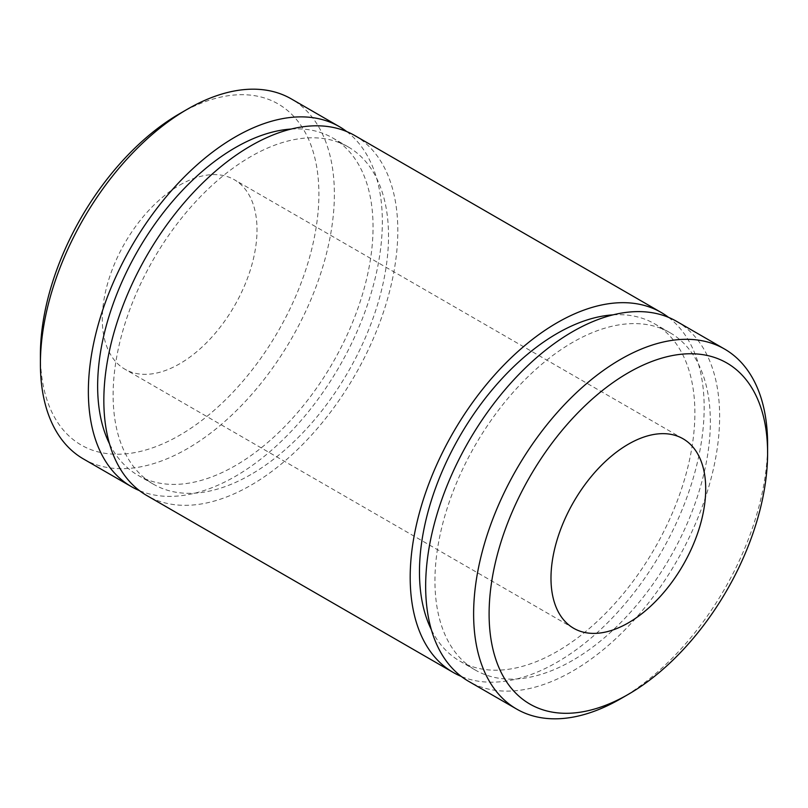 <?xml version="1.0" encoding="UTF-8"?>
<svg xmlns="http://www.w3.org/2000/svg" width="808" height="808" viewBox="0 0 808 808"><rect width="100%" height="100%" fill="white"/><g stroke="black" fill="none" stroke-linecap="round" stroke-linejoin="round"><path stroke-width="0.61" stroke-dasharray="4.04 3.03" d="M179.649 113.675A196.93 113.696 -60 0 1 318.897 194.082A196.93 113.696 -60 0 1 179.649 435.27A196.93 113.696 -60 0 1 40.4 354.874M83.456 458.964A207.868 120.018 120 0 0 187.385 448.662A207.868 120.018 120 0 0 323.19 265.489A207.868 120.018 120 0 0 291.324 98.919M250.823 474.569A194.738 112.433 -60 0 1 153.449 484.214A194.738 112.433 -60 0 1 123.604 328.169A194.738 112.433 -60 0 1 250.823 156.56A194.738 112.433 -60 0 1 348.197 146.915A194.738 112.433 -60 0 1 378.043 302.96A194.738 112.433 -60 0 1 250.823 474.569M291.254 129.038A194.738 112.433 -60 0 1 332.724 137.976A194.738 112.433 -60 0 1 362.57 294.031A194.738 112.433 -60 0 1 235.35 465.64A194.738 112.433 -60 0 1 137.976 475.286A194.738 112.433 -60 0 1 109.504 443.844M668.559 317.382A207.868 120.018 -60 0 1 690.79 486.042A207.868 120.018 -60 0 1 557.177 662.166A207.868 120.018 -60 0 1 461.267 676.427M354.762 135.542A207.868 120.018 -60 0 1 386.618 302.111A207.868 120.018 -60 0 1 250.823 485.295A207.868 120.018 -60 0 1 146.884 495.587M572.65 660.378A194.738 112.433 -60 0 1 475.276 670.024A194.738 112.433 -60 0 1 445.43 513.969A194.738 112.433 -60 0 1 572.65 342.36A194.738 112.433 -60 0 1 670.024 332.714A194.738 112.433 -60 0 1 699.869 488.769A194.738 112.433 -60 0 1 572.65 660.378M613.08 314.847A194.738 112.433 -60 0 1 654.551 323.786A194.738 112.433 -60 0 1 684.396 479.831A194.738 112.433 -60 0 1 557.177 651.44A194.738 112.433 -60 0 1 459.803 661.085A194.738 112.433 -60 0 1 431.331 629.644M676.579 321.342A207.868 120.018 -60 0 1 708.444 487.921A207.868 120.018 -60 0 1 572.65 671.095A207.868 120.018 -60 0 1 468.711 681.386M179.649 185.143A109.403 63.165 -60 0 1 234.35 179.73A109.403 63.165 -60 0 1 251.126 267.397A109.403 63.165 -60 0 1 179.649 363.802A109.403 63.165 -60 0 1 124.947 369.226A109.403 63.165 -60 0 1 108.181 281.558A109.403 63.165 -60 0 1 179.649 185.143M346.733 131.573A207.868 120.018 -60 0 1 368.963 300.243A207.868 120.018 -60 0 1 235.35 476.356A207.868 120.018 -60 0 1 139.441 490.618M767.55 448.753A207.868 120.018 -60 0 1 620.615 698.789M153.449 484.214L137.976 475.286M475.276 670.024L459.803 661.085M683.053 438.774L234.35 179.73M573.65 628.27L124.947 369.226M670.024 332.714L654.551 323.786M348.197 146.915L332.724 137.976"/><path stroke-width="1.21" d="M620.615 698.789L628.351 694.325A196.93 113.696 120 0 0 767.6 453.126A196.93 113.696 120 0 0 628.351 372.73A196.93 113.696 120 0 0 489.103 613.918A196.93 113.696 120 0 0 628.351 694.325L620.615 698.789A207.868 120.018 -60 0 1 516.676 709.081A207.868 120.018 -60 0 1 484.81 542.511A207.868 120.018 -60 0 1 620.615 359.338A207.868 120.018 -60 0 1 724.544 349.036A207.868 120.018 -60 0 1 767.6 444.198A207.868 120.018 -60 0 1 767.55 448.753M40.4 363.802L40.4 354.874A196.93 113.696 -60 0 1 179.649 113.675L187.385 109.211A207.868 120.018 120 0 0 40.4 363.802A207.868 120.018 120 0 0 83.456 458.964L131.421 486.658A207.868 120.018 -60 0 1 99.556 320.079A207.868 120.018 -60 0 1 235.35 136.906A207.868 120.018 -60 0 1 339.289 126.614A207.868 120.018 -60 0 1 346.733 131.573M109.504 443.844A194.738 112.433 -60 0 1 235.35 147.622A194.738 112.433 -60 0 1 291.254 129.038M461.267 676.427A207.868 120.018 -60 0 1 453.238 672.458A207.868 120.018 -60 0 1 421.382 505.889A207.868 120.018 -60 0 1 557.177 322.705A207.868 120.018 -60 0 1 661.116 312.413A207.868 120.018 -60 0 1 668.559 317.382M453.238 672.458L146.884 495.587A207.868 120.018 -60 0 1 115.029 329.018A207.868 120.018 -60 0 1 250.823 145.834A207.868 120.018 -60 0 1 354.762 135.542L661.116 312.413M431.331 629.644A194.738 112.433 -60 0 1 557.177 333.431A194.738 112.433 -60 0 1 613.08 314.847M516.676 709.081L468.711 681.386A207.868 120.018 -60 0 1 436.845 514.817A207.868 120.018 -60 0 1 572.65 331.644A207.868 120.018 -60 0 1 676.579 321.342L724.544 349.036M628.351 444.198A109.403 63.165 -60 0 1 683.053 438.774A109.403 63.165 -60 0 1 699.819 526.442A109.403 63.165 -60 0 1 628.351 622.857A109.403 63.165 -60 0 1 573.65 628.27A109.403 63.165 -60 0 1 556.874 540.602A109.403 63.165 -60 0 1 628.351 444.198M139.441 490.618A207.868 120.018 -60 0 1 131.421 486.658M339.289 126.614L291.324 98.919A207.868 120.018 120 0 0 187.385 109.211L179.649 113.675M767.6 453.126L767.6 444.198"/></g></svg>
